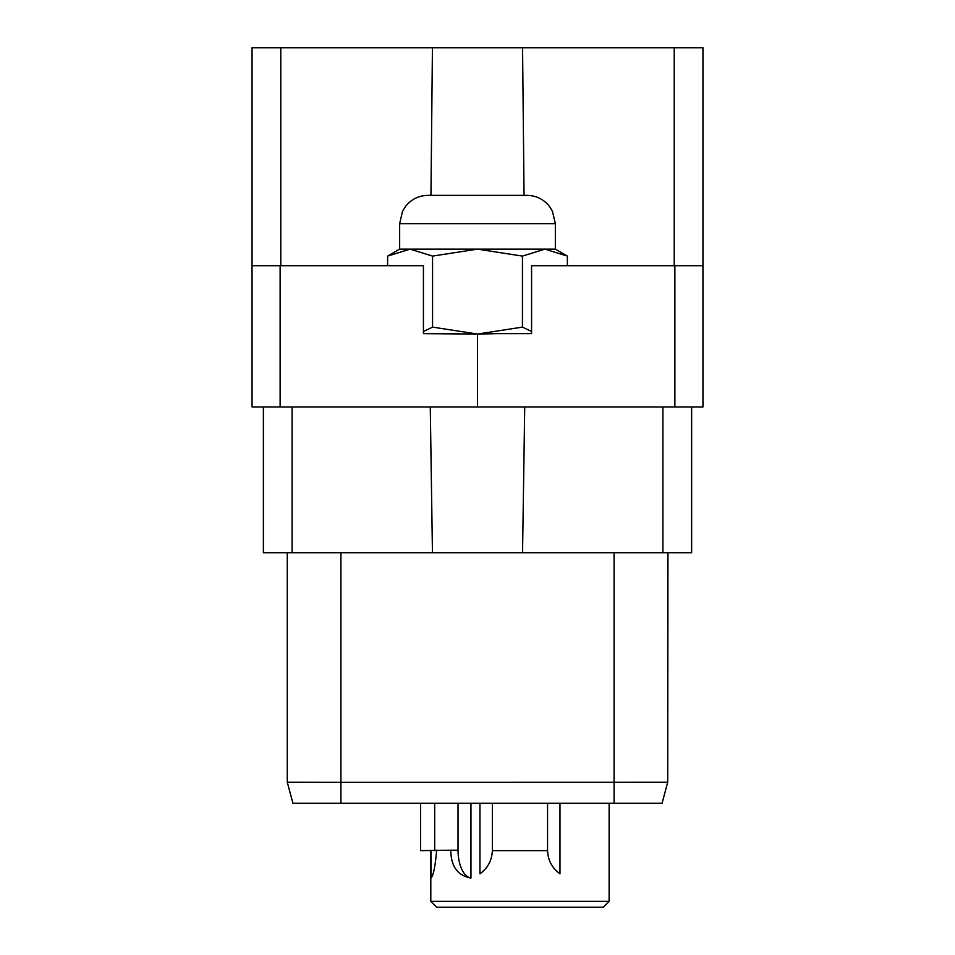 <?xml version="1.0" encoding="UTF-8"?>
<svg xmlns="http://www.w3.org/2000/svg" width="955" height="955" viewBox="0 0 955 955"><rect width="100%" height="100%" fill="white"/><g stroke="black" fill="none" stroke-linecap="round" stroke-linejoin="round"><path stroke-width="1.43" d="M524.725 406.949L522.552 552.718L263.365 552.718L263.365 406.949M432.448 552.718L430.275 406.949M522.552 552.718L691.635 552.718L691.635 406.949M667.712 552.718L667.712 782.193L662.09 803.227L667.712 782.217L667.939 552.718M702.952 406.949L477.5 406.949L477.5 334.059L423.435 333.641L423.435 265.705L252.048 265.705L252.048 47.75L702.952 47.75L702.952 406.949M477.5 406.949L252.048 406.949L252.048 265.705M531.565 333.641L496.97 333.641L531.565 333.641L531.565 265.705L702.952 265.705M567.377 256.095L544.911 249.148L555.344 249.148L567.377 256.095L567.377 265.705M531.565 331.492L522.445 327.111L477.5 334.059L432.555 327.111L423.435 331.492M522.445 256.095L477.5 249.148L544.911 249.148L522.445 256.095L522.445 327.111M496.97 333.641L477.5 334.059M522.564 47.75L524.044 195.369M430.956 195.369L432.436 47.75M450.796 850.213L458.03 850.213A27.922 13.955 -90 0 0 470.958 878.051C457.636 875.639 450.915 866.364 450.796 850.213L420.546 850.642L420.546 803.227L292.91 803.227L287.276 782.205L287.288 552.718M662.078 803.227L340.923 803.227L359.247 803.227L340.923 803.227L340.923 782.288L287.288 782.193L292.922 803.227L287.288 782.193M296.408 803.227L297.363 803.227M667.712 782.217L340.923 782.288L340.923 552.718M555.344 249.148L555.344 223.673L399.656 223.673L399.656 249.148L477.5 249.148L432.555 256.095L410.089 249.148L387.623 256.095L387.623 265.705M432.555 256.095L432.555 327.111M399.656 223.673L402.544 211.222L405.732 206.149C411.498 199.153 418.911 195.56 427.959 195.369L527.041 195.369C536.089 195.56 543.502 199.153 549.268 206.149L552.456 211.222L555.344 223.673M458.03 333.641L423.435 333.641M430.8 850.642L430.8 901.341L609.123 901.341L609.123 803.227L622.266 803.227L595.753 803.227L621.108 803.227M547.561 850.213C547.884 860.228 552.014 868.083 559.976 873.789L559.976 803.227M492.362 850.213L492.362 803.227L492.362 850.213C492.04 860.228 487.898 868.083 479.947 873.789L479.947 803.227M436.638 850.213C435.289 866.364 433.379 875.639 430.944 878.051L430.944 850.642M470.958 878.051L470.958 803.227M609.123 901.341L603.214 907.25L436.71 907.25L430.8 901.341M492.362 850.642L547.561 850.642L547.561 803.227M458.03 850.213L458.03 803.227M434.692 850.642L434.692 803.227M292.099 552.718L292.099 406.949M662.901 406.949L662.901 552.718M674.875 265.705L674.875 406.949M280.125 406.949L280.125 265.705M674.218 47.75L674.218 265.705M280.782 265.705L280.782 47.75M614.077 803.227L614.077 552.718M297.59 803.227L300.097 803.227M340.923 803.227L332.734 803.227M319.937 803.227L347.131 803.227M654.903 803.227L653.244 803.227M636.627 803.227L640.327 803.227M348.384 803.227L310.22 803.227M399.656 249.148L387.623 256.095"/></g></svg>
